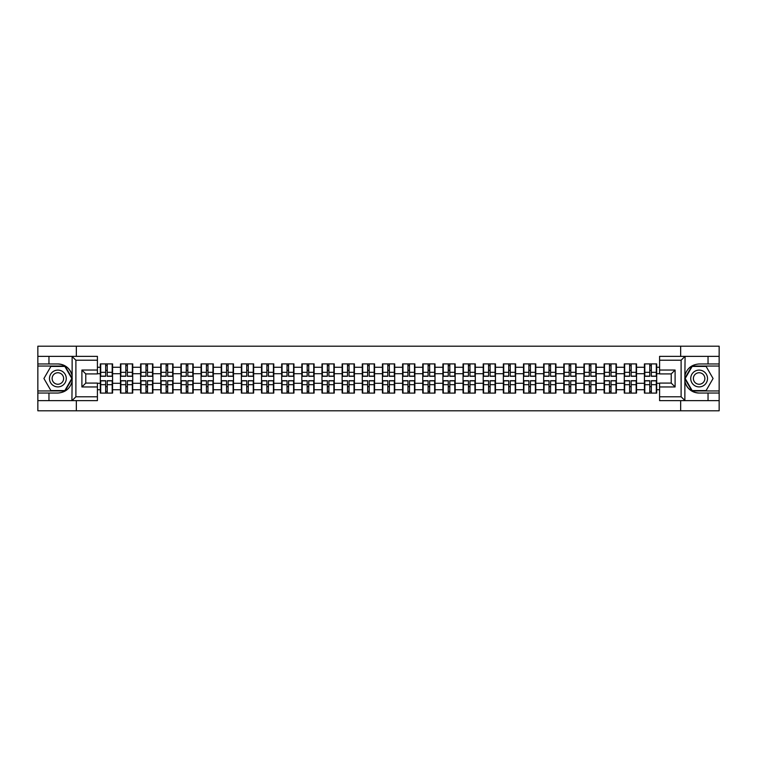 <?xml version="1.0" encoding="UTF-8"?>
<svg xmlns="http://www.w3.org/2000/svg" width="757" height="757" viewBox="0 0 757 757"><rect width="100%" height="100%" fill="white"/><g stroke="black" fill="none" stroke-linecap="round" stroke-linejoin="round"><path stroke-width="1.14" d="M97.407 360.218L75.889 360.218L71.906 356.348L97.407 356.348L97.407 373.911L85.778 373.911L85.778 383.089L97.407 383.089L97.407 400.652L71.906 400.652L72.133 381.31C70.127 388.568 65.376 392.476 57.873 393.034L37.85 393.034L37.85 410.796L719.15 410.796L719.15 366.038L691.926 366.038L684.735 378.5L691.926 390.962L719.15 390.962M659.593 396.782L681.111 396.782L685.094 400.652L659.593 400.652L659.593 383.089L671.222 383.089L671.222 373.911L659.593 373.911L659.593 356.348L685.094 356.348L684.867 375.69C686.873 368.432 691.624 364.524 699.127 363.966L719.15 363.966L719.15 346.204L680.657 346.204L680.657 356.348M680.657 400.652L680.657 410.796M680.657 346.204L37.85 346.204L37.85 390.962L65.074 390.962L72.265 378.5L65.074 366.038L37.85 366.038M76.343 410.796L76.343 400.652M76.343 356.348L76.343 346.204M659.593 367.259L656.688 367.259L656.688 363.899L644.415 363.899L644.415 373.721L636.542 373.721L636.542 383.279L644.415 383.279L644.415 373.721M659.593 389.741L656.688 389.741L656.688 393.101L644.415 393.101L644.415 389.741L636.542 389.741L636.542 393.101L624.27 393.101L624.27 389.741L616.387 389.741L616.387 393.101L604.114 393.101L604.114 389.741L596.232 389.741L596.232 393.101L583.959 393.101L583.959 389.741L576.086 389.741L576.086 393.101L563.814 393.101L563.814 389.741L555.931 389.741L555.931 393.101L543.658 393.101L543.658 389.741L535.776 389.741L535.776 393.101L523.503 393.101L523.503 389.741L515.621 389.741L515.621 393.101L503.358 393.101L503.358 389.741L495.475 389.741L495.475 393.101L483.203 393.101L483.203 389.741L475.32 389.741L475.32 393.101L463.047 393.101L463.047 389.741L455.165 389.741L455.165 393.101L442.892 393.101L442.892 389.741L435.02 389.741L435.02 393.101L422.747 393.101L422.747 389.741L414.864 389.741L414.864 393.101L402.592 393.101L402.592 389.741L394.709 389.741L394.709 393.101L382.436 393.101L382.436 389.741L374.564 389.741L374.564 393.101L362.291 393.101L362.291 389.741L354.408 389.741L354.408 393.101L342.136 393.101L342.136 389.741L334.253 389.741L334.253 393.101L321.98 393.101L321.98 389.741L314.108 389.741L314.108 393.101L301.835 393.101L301.835 389.741L293.953 389.741L293.953 393.101L281.68 393.101L281.68 389.741L273.797 389.741L273.797 393.101L261.525 393.101L261.525 389.741L253.642 389.741L253.642 393.101L241.379 393.101L241.379 389.741L233.497 389.741L233.497 393.101L221.224 393.101L221.224 389.741L213.342 389.741L213.342 393.101L201.069 393.101L201.069 389.741L193.186 389.741L193.186 393.101L180.914 393.101L180.914 389.741L173.041 389.741L173.041 393.101L160.768 393.101L160.768 389.741L152.886 389.741L152.886 393.101L140.613 393.101L140.613 389.741L132.73 389.741L132.73 393.101L120.458 393.101L120.458 389.741L112.585 389.741L112.585 393.101L100.312 393.101L100.312 389.741L97.407 389.741M97.407 367.259L100.312 367.259L100.312 373.721L97.407 373.721M644.415 367.259L636.542 367.259L636.542 363.899L624.27 363.899L624.27 367.259L616.387 367.259L616.387 363.899L604.114 363.899L604.114 367.259L596.232 367.259L596.232 363.899L583.959 363.899L583.959 367.259L576.086 367.259L576.086 363.899L563.814 363.899L563.814 367.259L555.931 367.259L555.931 363.899L543.658 363.899L543.658 367.259L535.776 367.259L535.776 363.899L523.503 363.899L523.503 367.259L515.621 367.259L515.621 363.899L503.358 363.899L503.358 367.259L495.475 367.259L495.475 363.899L483.203 363.899L483.203 367.259L475.32 367.259L475.32 363.899L463.047 363.899L463.047 367.259L455.165 367.259L455.165 363.899L442.892 363.899L442.892 367.259L435.02 367.259L435.02 363.899L422.747 363.899L422.747 367.259L414.864 367.259L414.864 363.899L402.592 363.899L402.592 367.259L394.709 367.259L394.709 363.899L382.436 363.899L382.436 367.259L374.564 367.259L374.564 363.899L362.291 363.899L362.291 367.259L354.408 367.259L354.408 363.899L342.136 363.899L342.136 367.259L334.253 367.259L334.253 363.899L321.98 363.899L321.98 367.259L314.108 367.259L314.108 363.899L301.835 363.899L301.835 367.259L293.953 367.259L293.953 363.899L281.68 363.899L281.68 367.259L273.797 367.259L273.797 363.899L261.525 363.899L261.525 367.259L253.642 367.259L253.642 363.899L241.379 363.899L241.379 367.259L233.497 367.259L233.497 363.899L221.224 363.899L221.224 367.259L213.342 367.259L213.342 363.899L201.069 363.899L201.069 367.259L193.186 367.259L193.186 363.899L180.914 363.899L180.914 367.259L173.041 367.259L173.041 363.899L160.768 363.899L160.768 367.259L152.886 367.259L152.886 363.899L140.613 363.899L140.613 367.259L132.73 367.259L132.73 363.899L120.458 363.899L120.458 367.259L112.585 367.259L112.585 363.899L100.312 363.899L100.312 367.259M644.415 383.279L644.415 389.741M636.542 383.279L636.542 389.741M636.542 367.259L636.542 373.721M616.387 383.279L624.27 383.279L624.27 373.721L616.387 373.721L616.387 389.741M624.27 383.279L624.27 389.741M624.27 367.259L624.27 373.721M616.387 367.259L616.387 373.721M596.232 383.279L604.114 383.279L604.114 373.721L596.232 373.721L596.232 389.741M604.114 383.279L604.114 389.741M604.114 367.259L604.114 373.721M596.232 367.259L596.232 373.721M576.086 383.279L583.959 383.279L583.959 373.721L576.086 373.721L576.086 389.741M583.959 383.279L583.959 389.741M583.959 367.259L583.959 373.721M576.086 367.259L576.086 373.721M555.931 383.279L563.814 383.279L563.814 373.721L555.931 373.721L555.931 389.741M563.814 383.279L563.814 389.741M563.814 367.259L563.814 373.721M555.931 367.259L555.931 373.721M535.776 383.279L543.658 383.279L543.658 373.721L535.776 373.721L535.776 389.741M543.658 383.279L543.658 389.741M543.658 367.259L543.658 373.721M535.776 367.259L535.776 373.721M515.621 383.279L523.503 383.279L523.503 373.721L515.621 373.721L515.621 389.741M523.503 383.279L523.503 389.741M523.503 367.259L523.503 373.721M515.621 367.259L515.621 373.721M495.475 383.279L503.358 383.279L503.358 373.721L495.475 373.721L495.475 389.741M503.358 383.279L503.358 389.741M503.358 367.259L503.358 373.721M495.475 367.259L495.475 373.721M475.32 383.279L483.203 383.279L483.203 373.721L475.32 373.721L475.32 389.741M483.203 383.279L483.203 389.741M483.203 367.259L483.203 373.721M475.32 367.259L475.32 373.721M455.165 383.279L463.047 383.279L463.047 373.721L455.165 373.721L455.165 389.741M463.047 383.279L463.047 389.741M463.047 367.259L463.047 373.721M455.165 367.259L455.165 373.721M435.02 383.279L442.892 383.279L442.892 373.721L435.02 373.721L435.02 389.741M442.892 383.279L442.892 389.741M442.892 367.259L442.892 373.721M435.02 367.259L435.02 373.721M414.864 383.279L422.747 383.279L422.747 373.721L414.864 373.721L414.864 389.741M422.747 383.279L422.747 389.741M422.747 367.259L422.747 373.721M414.864 367.259L414.864 373.721M394.709 383.279L402.592 383.279L402.592 373.721L394.709 373.721L394.709 389.741M402.592 383.279L402.592 389.741M402.592 367.259L402.592 373.721M394.709 367.259L394.709 373.721M374.564 383.279L382.436 383.279L382.436 373.721L374.564 373.721L374.564 389.741M382.436 383.279L382.436 389.741M382.436 367.259L382.436 373.721M374.564 367.259L374.564 373.721M354.408 383.279L362.291 383.279L362.291 373.721L354.408 373.721L354.408 389.741M362.291 383.279L362.291 389.741M362.291 367.259L362.291 373.721M354.408 367.259L354.408 373.721M334.253 383.279L342.136 383.279L342.136 373.721L334.253 373.721L334.253 389.741M342.136 383.279L342.136 389.741M342.136 367.259L342.136 373.721M334.253 367.259L334.253 373.721M314.108 383.279L321.98 383.279L321.98 373.721L314.108 373.721L314.108 389.741M321.98 383.279L321.98 389.741M321.98 367.259L321.98 373.721M314.108 367.259L314.108 373.721M293.953 383.279L301.835 383.279L301.835 373.721L293.953 373.721L293.953 389.741M301.835 383.279L301.835 389.741M301.835 367.259L301.835 373.721M293.953 367.259L293.953 373.721M273.797 383.279L281.68 383.279L281.68 373.721L273.797 373.721L273.797 389.741M281.68 383.279L281.68 389.741M281.68 367.259L281.68 373.721M273.797 367.259L273.797 373.721M253.642 383.279L261.525 383.279L261.525 373.721L253.642 373.721L253.642 389.741M261.525 383.279L261.525 389.741M261.525 367.259L261.525 373.721M253.642 367.259L253.642 373.721M233.497 383.279L241.379 383.279L241.379 373.721L233.497 373.721L233.497 389.741M241.379 383.279L241.379 389.741M241.379 367.259L241.379 373.721M233.497 367.259L233.497 373.721M213.342 383.279L221.224 383.279L221.224 373.721L213.342 373.721L213.342 389.741M221.224 383.279L221.224 389.741M221.224 367.259L221.224 373.721M213.342 367.259L213.342 373.721M193.186 383.279L201.069 383.279L201.069 373.721L193.186 373.721L193.186 389.741M201.069 383.279L201.069 389.741M201.069 367.259L201.069 373.721M193.186 367.259L193.186 373.721M173.041 383.279L180.914 383.279L180.914 373.721L173.041 373.721L173.041 389.741M180.914 383.279L180.914 389.741M180.914 367.259L180.914 373.721M173.041 367.259L173.041 373.721M152.886 383.279L160.768 383.279L160.768 373.721L152.886 373.721L152.886 389.741M160.768 383.279L160.768 389.741M160.768 367.259L160.768 373.721M152.886 367.259L152.886 373.721M132.73 383.279L140.613 383.279L140.613 373.721L132.73 373.721L132.73 389.741M140.613 383.279L140.613 389.741M140.613 367.259L140.613 373.721M132.73 367.259L132.73 373.721M112.585 383.279L120.458 383.279L120.458 373.721L112.585 373.721L112.585 389.741M120.458 383.279L120.458 389.741M120.458 367.259L120.458 373.721M112.585 367.259L112.585 373.721M97.407 383.279L100.312 383.279L100.312 373.721M100.312 383.279L100.312 389.741M659.593 373.721L656.688 373.721L656.688 383.279L659.593 383.279M656.688 383.279L656.688 389.741M656.688 367.259L656.688 373.721M112.197 363.899L112.197 376.305L107.22 376.305L107.22 363.899M105.668 363.899L105.668 376.305L100.7 376.305L100.7 363.899M105.668 365.584L107.22 365.584M107.22 370.362L105.668 370.362M100.7 393.101L100.7 380.695L105.668 380.695L105.668 393.101M107.22 393.101L107.22 380.695L112.197 380.695L112.197 393.101M107.22 391.416L105.668 391.416M105.668 386.638L107.22 386.638M53.671 371.233A8.393 8.393 0 0 0 50.605 382.701A8.393 8.393 0 0 0 62.074 385.767A8.393 8.393 0 0 0 65.149 374.299A8.393 8.393 0 0 0 53.671 371.233M54.996 373.523A5.753 5.753 0 0 0 52.895 381.377A5.753 5.753 0 0 0 60.749 383.477A5.753 5.753 0 0 0 62.85 375.623A5.753 5.753 0 0 0 54.996 373.523M71.82 378.5L64.847 390.574L50.899 390.574L43.925 378.5L50.899 366.426L64.847 366.426L71.82 378.5M703.329 371.233A8.393 8.393 0 0 0 691.851 374.299A8.393 8.393 0 0 0 694.926 385.767A8.393 8.393 0 0 0 706.395 382.701A8.393 8.393 0 0 0 703.329 371.233M702.004 373.523A5.753 5.753 0 0 0 694.15 375.623A5.753 5.753 0 0 0 696.251 383.477A5.753 5.753 0 0 0 704.105 381.377A5.753 5.753 0 0 0 702.004 373.523M706.101 390.574L692.153 390.574L685.18 378.5L692.153 366.426L706.101 366.426L713.075 378.5L706.101 390.574M48.959 393.034L48.959 400.652L37.85 400.652M71.906 400.652L48.959 400.652M37.85 393.034L37.85 390.962M71.906 356.348L48.959 356.348L48.959 363.966L37.85 363.966M48.959 356.348L37.85 356.348M57.873 363.966A14.534 14.534 0 0 1 72.133 375.69C70.127 368.432 65.376 364.524 57.873 363.966L48.959 363.966M72.133 381.31L72.133 356.462M85.778 373.911L81.898 370.041L97.407 370.041M97.407 386.959L81.898 386.959L85.778 383.089M72.133 400.538L75.889 396.782L97.407 396.782M708.041 363.966L708.041 356.348L719.15 356.348M685.094 356.348L708.041 356.348M719.15 363.966L719.15 366.038M685.094 400.652L708.041 400.652L708.041 393.034L719.15 393.034M708.041 400.652L719.15 400.652M699.127 393.034A14.534 14.534 0 0 1 684.867 381.31C686.873 388.568 691.624 392.476 699.127 393.034L708.041 393.034M684.867 375.69L684.867 400.538M671.222 383.089L675.102 386.959L659.593 386.959M659.593 370.041L675.102 370.041L671.222 373.911M684.867 356.462L681.111 360.218L659.593 360.218M132.343 363.899L132.343 376.305L127.375 376.305L127.375 363.899M125.823 363.899L125.823 376.305L120.846 376.305L120.846 363.899M125.823 365.584L127.375 365.584M127.375 370.362L125.823 370.362M152.498 363.899L152.498 376.305L147.52 376.305L147.52 363.899M145.978 363.899L145.978 376.305L141.001 376.305L141.001 363.899M145.978 365.584L147.52 365.584M147.52 370.362L145.978 370.362M172.653 363.899L172.653 376.305L167.675 376.305L167.675 363.899M166.124 363.899L166.124 376.305L161.156 376.305L161.156 363.899M166.124 365.584L167.675 365.584M167.675 370.362L166.124 370.362M192.798 363.899L192.798 376.305L187.831 376.305L187.831 363.899M186.279 363.899L186.279 376.305L181.302 376.305L181.302 363.899M186.279 365.584L187.831 365.584M187.831 370.362L186.279 370.362M212.954 363.899L212.954 376.305L207.986 376.305L207.986 363.899M206.434 363.899L206.434 376.305L201.457 376.305L201.457 363.899M206.434 365.584L207.986 365.584M207.986 370.362L206.434 370.362M120.846 393.101L120.846 380.695L125.823 380.695L125.823 393.101M127.375 393.101L127.375 380.695L132.343 380.695L132.343 393.101M127.375 391.416L125.823 391.416M125.823 386.638L127.375 386.638M141.001 393.101L141.001 380.695L145.978 380.695L145.978 393.101M147.52 393.101L147.52 380.695L152.498 380.695L152.498 393.101M147.52 391.416L145.978 391.416M145.978 386.638L147.52 386.638M161.156 393.101L161.156 380.695L166.124 380.695L166.124 393.101M167.675 393.101L167.675 380.695L172.653 380.695L172.653 393.101M167.675 391.416L166.124 391.416M166.124 386.638L167.675 386.638M181.302 393.101L181.302 380.695L186.279 380.695L186.279 393.101M187.831 393.101L187.831 380.695L192.798 380.695L192.798 393.101M187.831 391.416L186.279 391.416M186.279 386.638L187.831 386.638M201.457 393.101L201.457 380.695L206.434 380.695L206.434 393.101M207.986 393.101L207.986 380.695L212.954 380.695L212.954 393.101M207.986 391.416L206.434 391.416M206.434 386.638L207.986 386.638M233.109 363.899L233.109 376.305L228.131 376.305L228.131 363.899M226.58 363.899L226.58 376.305L221.612 376.305L221.612 363.899M226.58 365.584L228.131 365.584M228.131 370.362L226.58 370.362M221.612 393.101L221.612 380.695L226.58 380.695L226.58 393.101M228.131 393.101L228.131 380.695L233.109 380.695L233.109 393.101M228.131 391.416L226.58 391.416M226.58 386.638L228.131 386.638M253.264 363.899L253.264 376.305L248.287 376.305L248.287 363.899M246.735 363.899L246.735 376.305L241.757 376.305L241.757 363.899M246.735 365.584L248.287 365.584M248.287 370.362L246.735 370.362M241.757 393.101L241.757 380.695L246.735 380.695L246.735 393.101M248.287 393.101L248.287 380.695L253.264 380.695L253.264 393.101M248.287 391.416L246.735 391.416M246.735 386.638L248.287 386.638M273.409 363.899L273.409 376.305L268.442 376.305L268.442 363.899M266.89 363.899L266.89 376.305L261.913 376.305L261.913 363.899M266.89 365.584L268.442 365.584M268.442 370.362L266.89 370.362M261.913 393.101L261.913 380.695L266.89 380.695L266.89 393.101M268.442 393.101L268.442 380.695L273.409 380.695L273.409 393.101M268.442 391.416L266.89 391.416M266.89 386.638L268.442 386.638M293.565 363.899L293.565 376.305L288.587 376.305L288.587 363.899M287.035 363.899L287.035 376.305L282.068 376.305L282.068 363.899M287.035 365.584L288.587 365.584M288.587 370.362L287.035 370.362M282.068 393.101L282.068 380.695L287.035 380.695L287.035 393.101M288.587 393.101L288.587 380.695L293.565 380.695L293.565 393.101M288.587 391.416L287.035 391.416M287.035 386.638L288.587 386.638M313.72 363.899L313.72 376.305L308.742 376.305L308.742 363.899M307.191 363.899L307.191 376.305L302.223 376.305L302.223 363.899M307.191 365.584L308.742 365.584M308.742 370.362L307.191 370.362M302.223 393.101L302.223 380.695L307.191 380.695L307.191 393.101M308.742 393.101L308.742 380.695L313.72 380.695L313.72 393.101M308.742 391.416L307.191 391.416M307.191 386.638L308.742 386.638M333.865 363.899L333.865 376.305L328.898 376.305L328.898 363.899M327.346 363.899L327.346 376.305L322.368 376.305L322.368 363.899M327.346 365.584L328.898 365.584M328.898 370.362L327.346 370.362M322.368 393.101L322.368 380.695L327.346 380.695L327.346 393.101M328.898 393.101L328.898 380.695L333.865 380.695L333.865 393.101M328.898 391.416L327.346 391.416M327.346 386.638L328.898 386.638M354.021 363.899L354.021 376.305L349.043 376.305L349.043 363.899M347.501 363.899L347.501 376.305L342.524 376.305L342.524 363.899M347.501 365.584L349.043 365.584M349.043 370.362L347.501 370.362M342.524 393.101L342.524 380.695L347.501 380.695L347.501 393.101M349.043 393.101L349.043 380.695L354.021 380.695L354.021 393.101M349.043 391.416L347.501 391.416M347.501 386.638L349.043 386.638M374.176 363.899L374.176 376.305L369.198 376.305L369.198 363.899M367.647 363.899L367.647 376.305L362.679 376.305L362.679 363.899M367.647 365.584L369.198 365.584M369.198 370.362L367.647 370.362M362.679 393.101L362.679 380.695L367.647 380.695L367.647 393.101M369.198 393.101L369.198 380.695L374.176 380.695L374.176 393.101M369.198 391.416L367.647 391.416M367.647 386.638L369.198 386.638M394.321 363.899L394.321 376.305L389.353 376.305L389.353 363.899M387.802 363.899L387.802 376.305L382.824 376.305L382.824 363.899M387.802 365.584L389.353 365.584M389.353 370.362L387.802 370.362M382.824 393.101L382.824 380.695L387.802 380.695L387.802 393.101M389.353 393.101L389.353 380.695L394.321 380.695L394.321 393.101M389.353 391.416L387.802 391.416M387.802 386.638L389.353 386.638M414.476 363.899L414.476 376.305L409.499 376.305L409.499 363.899M407.957 363.899L407.957 376.305L402.979 376.305L402.979 363.899M407.957 365.584L409.499 365.584M409.499 370.362L407.957 370.362M402.979 393.101L402.979 380.695L407.957 380.695L407.957 393.101M409.499 393.101L409.499 380.695L414.476 380.695L414.476 393.101M409.499 391.416L407.957 391.416M407.957 386.638L409.499 386.638M434.632 363.899L434.632 376.305L429.654 376.305L429.654 363.899M428.102 363.899L428.102 376.305L423.135 376.305L423.135 363.899M428.102 365.584L429.654 365.584M429.654 370.362L428.102 370.362M423.135 393.101L423.135 380.695L428.102 380.695L428.102 393.101M429.654 393.101L429.654 380.695L434.632 380.695L434.632 393.101M429.654 391.416L428.102 391.416M428.102 386.638L429.654 386.638M454.777 363.899L454.777 376.305L449.809 376.305L449.809 363.899M448.258 363.899L448.258 376.305L443.28 376.305L443.28 363.899M448.258 365.584L449.809 365.584M449.809 370.362L448.258 370.362M443.28 393.101L443.28 380.695L448.258 380.695L448.258 393.101M449.809 393.101L449.809 380.695L454.777 380.695L454.777 393.101M449.809 391.416L448.258 391.416M448.258 386.638L449.809 386.638M474.932 363.899L474.932 376.305L469.965 376.305L469.965 363.899M468.413 363.899L468.413 376.305L463.435 376.305L463.435 363.899M468.413 365.584L469.965 365.584M469.965 370.362L468.413 370.362M463.435 393.101L463.435 380.695L468.413 380.695L468.413 393.101M469.965 393.101L469.965 380.695L474.932 380.695L474.932 393.101M469.965 391.416L468.413 391.416M468.413 386.638L469.965 386.638M495.087 363.899L495.087 376.305L490.11 376.305L490.11 363.899M488.558 363.899L488.558 376.305L483.591 376.305L483.591 363.899M488.558 365.584L490.11 365.584M490.11 370.362L488.558 370.362M483.591 393.101L483.591 380.695L488.558 380.695L488.558 393.101M490.11 393.101L490.11 380.695L495.087 380.695L495.087 393.101M490.11 391.416L488.558 391.416M488.558 386.638L490.11 386.638M515.243 363.899L515.243 376.305L510.265 376.305L510.265 363.899M508.713 363.899L508.713 376.305L503.736 376.305L503.736 363.899M508.713 365.584L510.265 365.584M510.265 370.362L508.713 370.362M503.736 393.101L503.736 380.695L508.713 380.695L508.713 393.101M510.265 393.101L510.265 380.695L515.243 380.695L515.243 393.101M510.265 391.416L508.713 391.416M508.713 386.638L510.265 386.638M535.388 363.899L535.388 376.305L530.42 376.305L530.42 363.899M528.869 363.899L528.869 376.305L523.891 376.305L523.891 363.899M528.869 365.584L530.42 365.584M530.42 370.362L528.869 370.362M523.891 393.101L523.891 380.695L528.869 380.695L528.869 393.101M530.42 393.101L530.42 380.695L535.388 380.695L535.388 393.101M530.42 391.416L528.869 391.416M528.869 386.638L530.42 386.638M555.543 363.899L555.543 376.305L550.566 376.305L550.566 363.899M549.014 363.899L549.014 376.305L544.046 376.305L544.046 363.899M549.014 365.584L550.566 365.584M550.566 370.362L549.014 370.362M544.046 393.101L544.046 380.695L549.014 380.695L549.014 393.101M550.566 393.101L550.566 380.695L555.543 380.695L555.543 393.101M550.566 391.416L549.014 391.416M549.014 386.638L550.566 386.638M575.698 363.899L575.698 376.305L570.721 376.305L570.721 363.899M569.169 363.899L569.169 376.305L564.202 376.305L564.202 363.899M569.169 365.584L570.721 365.584M570.721 370.362L569.169 370.362M564.202 393.101L564.202 380.695L569.169 380.695L569.169 393.101M570.721 393.101L570.721 380.695L575.698 380.695L575.698 393.101M570.721 391.416L569.169 391.416M569.169 386.638L570.721 386.638M595.844 363.899L595.844 376.305L590.876 376.305L590.876 363.899M589.324 363.899L589.324 376.305L584.347 376.305L584.347 363.899M589.324 365.584L590.876 365.584M590.876 370.362L589.324 370.362M584.347 393.101L584.347 380.695L589.324 380.695L589.324 393.101M590.876 393.101L590.876 380.695L595.844 380.695L595.844 393.101M590.876 391.416L589.324 391.416M589.324 386.638L590.876 386.638M615.999 363.899L615.999 376.305L611.022 376.305L611.022 363.899M609.48 363.899L609.48 376.305L604.502 376.305L604.502 363.899M609.48 365.584L611.022 365.584M611.022 370.362L609.48 370.362M604.502 393.101L604.502 380.695L609.48 380.695L609.48 393.101M611.022 393.101L611.022 380.695L615.999 380.695L615.999 393.101M611.022 391.416L609.48 391.416M609.48 386.638L611.022 386.638M636.154 363.899L636.154 376.305L631.177 376.305L631.177 363.899M629.625 363.899L629.625 376.305L624.657 376.305L624.657 363.899M629.625 365.584L631.177 365.584M631.177 370.362L629.625 370.362M624.657 393.101L624.657 380.695L629.625 380.695L629.625 393.101M631.177 393.101L631.177 380.695L636.154 380.695L636.154 393.101M631.177 391.416L629.625 391.416M629.625 386.638L631.177 386.638M656.3 363.899L656.3 376.305L651.332 376.305L651.332 363.899M649.78 363.899L649.78 376.305L644.803 376.305L644.803 363.899M649.78 365.584L651.332 365.584M651.332 370.362L649.78 370.362M644.803 393.101L644.803 380.695L649.78 380.695L649.78 393.101M651.332 393.101L651.332 380.695L656.3 380.695L656.3 393.101M651.332 391.416L649.78 391.416M649.78 386.638L651.332 386.638M105.668 372.321L100.7 372.321M105.668 376.134L100.7 376.134M112.197 372.321L107.22 372.321M112.197 376.134L107.22 376.134M107.22 384.679L112.197 384.679M107.22 380.866L112.197 380.866M100.7 384.679L105.668 384.679M100.7 380.866L105.668 380.866M75.889 360.218L75.889 396.782M81.898 386.959L81.898 370.041M681.111 396.782L681.111 360.218M675.102 370.041L675.102 386.959M125.823 372.321L120.846 372.321M125.823 376.134L120.846 376.134M132.343 372.321L127.375 372.321M132.343 376.134L127.375 376.134M145.978 372.321L141.001 372.321M145.978 376.134L141.001 376.134M152.498 372.321L147.52 372.321M152.498 376.134L147.52 376.134M166.124 372.321L161.156 372.321M166.124 376.134L161.156 376.134M172.653 372.321L167.675 372.321M172.653 376.134L167.675 376.134M186.279 372.321L181.302 372.321M186.279 376.134L181.302 376.134M192.798 372.321L187.831 372.321M192.798 376.134L187.831 376.134M206.434 372.321L201.457 372.321M206.434 376.134L201.457 376.134M212.954 372.321L207.986 372.321M212.954 376.134L207.986 376.134M127.375 384.679L132.343 384.679M127.375 380.866L132.343 380.866M120.846 384.679L125.823 384.679M120.846 380.866L125.823 380.866M147.52 384.679L152.498 384.679M147.52 380.866L152.498 380.866M141.001 384.679L145.978 384.679M141.001 380.866L145.978 380.866M167.675 384.679L172.653 384.679M167.675 380.866L172.653 380.866M161.156 384.679L166.124 384.679M161.156 380.866L166.124 380.866M187.831 384.679L192.798 384.679M187.831 380.866L192.798 380.866M181.302 384.679L186.279 384.679M181.302 380.866L186.279 380.866M207.986 384.679L212.954 384.679M207.986 380.866L212.954 380.866M201.457 384.679L206.434 384.679M201.457 380.866L206.434 380.866M226.58 372.321L221.612 372.321M226.58 376.134L221.612 376.134M233.109 372.321L228.131 372.321M233.109 376.134L228.131 376.134M228.131 384.679L233.109 384.679M228.131 380.866L233.109 380.866M221.612 384.679L226.58 384.679M221.612 380.866L226.58 380.866M246.735 372.321L241.757 372.321M246.735 376.134L241.757 376.134M253.264 372.321L248.287 372.321M253.264 376.134L248.287 376.134M248.287 384.679L253.264 384.679M248.287 380.866L253.264 380.866M241.757 384.679L246.735 384.679M241.757 380.866L246.735 380.866M266.89 372.321L261.913 372.321M266.89 376.134L261.913 376.134M273.409 372.321L268.442 372.321M273.409 376.134L268.442 376.134M268.442 384.679L273.409 384.679M268.442 380.866L273.409 380.866M261.913 384.679L266.89 384.679M261.913 380.866L266.89 380.866M287.035 372.321L282.068 372.321M287.035 376.134L282.068 376.134M293.565 372.321L288.587 372.321M293.565 376.134L288.587 376.134M288.587 384.679L293.565 384.679M288.587 380.866L293.565 380.866M282.068 384.679L287.035 384.679M282.068 380.866L287.035 380.866M307.191 372.321L302.223 372.321M307.191 376.134L302.223 376.134M313.72 372.321L308.742 372.321M313.72 376.134L308.742 376.134M308.742 384.679L313.72 384.679M308.742 380.866L313.72 380.866M302.223 384.679L307.191 384.679M302.223 380.866L307.191 380.866M327.346 372.321L322.368 372.321M327.346 376.134L322.368 376.134M333.865 372.321L328.898 372.321M333.865 376.134L328.898 376.134M328.898 384.679L333.865 384.679M328.898 380.866L333.865 380.866M322.368 384.679L327.346 384.679M322.368 380.866L327.346 380.866M347.501 372.321L342.524 372.321M347.501 376.134L342.524 376.134M354.021 372.321L349.043 372.321M354.021 376.134L349.043 376.134M349.043 384.679L354.021 384.679M349.043 380.866L354.021 380.866M342.524 384.679L347.501 384.679M342.524 380.866L347.501 380.866M367.647 372.321L362.679 372.321M367.647 376.134L362.679 376.134M374.176 372.321L369.198 372.321M374.176 376.134L369.198 376.134M369.198 384.679L374.176 384.679M369.198 380.866L374.176 380.866M362.679 384.679L367.647 384.679M362.679 380.866L367.647 380.866M387.802 372.321L382.824 372.321M387.802 376.134L382.824 376.134M394.321 372.321L389.353 372.321M394.321 376.134L389.353 376.134M389.353 384.679L394.321 384.679M389.353 380.866L394.321 380.866M382.824 384.679L387.802 384.679M382.824 380.866L387.802 380.866M407.957 372.321L402.979 372.321M407.957 376.134L402.979 376.134M414.476 372.321L409.499 372.321M414.476 376.134L409.499 376.134M409.499 384.679L414.476 384.679M409.499 380.866L414.476 380.866M402.979 384.679L407.957 384.679M402.979 380.866L407.957 380.866M428.102 372.321L423.135 372.321M428.102 376.134L423.135 376.134M434.632 372.321L429.654 372.321M434.632 376.134L429.654 376.134M429.654 384.679L434.632 384.679M429.654 380.866L434.632 380.866M423.135 384.679L428.102 384.679M423.135 380.866L428.102 380.866M448.258 372.321L443.28 372.321M448.258 376.134L443.28 376.134M454.777 372.321L449.809 372.321M454.777 376.134L449.809 376.134M449.809 384.679L454.777 384.679M449.809 380.866L454.777 380.866M443.28 384.679L448.258 384.679M443.28 380.866L448.258 380.866M468.413 372.321L463.435 372.321M468.413 376.134L463.435 376.134M474.932 372.321L469.965 372.321M474.932 376.134L469.965 376.134M469.965 384.679L474.932 384.679M469.965 380.866L474.932 380.866M463.435 384.679L468.413 384.679M463.435 380.866L468.413 380.866M488.558 372.321L483.591 372.321M488.558 376.134L483.591 376.134M495.087 372.321L490.11 372.321M495.087 376.134L490.11 376.134M490.11 384.679L495.087 384.679M490.11 380.866L495.087 380.866M483.591 384.679L488.558 384.679M483.591 380.866L488.558 380.866M508.713 372.321L503.736 372.321M508.713 376.134L503.736 376.134M515.243 372.321L510.265 372.321M515.243 376.134L510.265 376.134M510.265 384.679L515.243 384.679M510.265 380.866L515.243 380.866M503.736 384.679L508.713 384.679M503.736 380.866L508.713 380.866M528.869 372.321L523.891 372.321M528.869 376.134L523.891 376.134M535.388 372.321L530.42 372.321M535.388 376.134L530.42 376.134M530.42 384.679L535.388 384.679M530.42 380.866L535.388 380.866M523.891 384.679L528.869 384.679M523.891 380.866L528.869 380.866M549.014 372.321L544.046 372.321M549.014 376.134L544.046 376.134M555.543 372.321L550.566 372.321M555.543 376.134L550.566 376.134M550.566 384.679L555.543 384.679M550.566 380.866L555.543 380.866M544.046 384.679L549.014 384.679M544.046 380.866L549.014 380.866M569.169 372.321L564.202 372.321M569.169 376.134L564.202 376.134M575.698 372.321L570.721 372.321M575.698 376.134L570.721 376.134M570.721 384.679L575.698 384.679M570.721 380.866L575.698 380.866M564.202 384.679L569.169 384.679M564.202 380.866L569.169 380.866M589.324 372.321L584.347 372.321M589.324 376.134L584.347 376.134M595.844 372.321L590.876 372.321M595.844 376.134L590.876 376.134M590.876 384.679L595.844 384.679M590.876 380.866L595.844 380.866M584.347 384.679L589.324 384.679M584.347 380.866L589.324 380.866M609.48 372.321L604.502 372.321M609.48 376.134L604.502 376.134M615.999 372.321L611.022 372.321M615.999 376.134L611.022 376.134M611.022 384.679L615.999 384.679M611.022 380.866L615.999 380.866M604.502 384.679L609.48 384.679M604.502 380.866L609.48 380.866M629.625 372.321L624.657 372.321M629.625 376.134L624.657 376.134M636.154 372.321L631.177 372.321M636.154 376.134L631.177 376.134M631.177 384.679L636.154 384.679M631.177 380.866L636.154 380.866M624.657 384.679L629.625 384.679M624.657 380.866L629.625 380.866M649.78 372.321L644.803 372.321M649.78 376.134L644.803 376.134M656.3 372.321L651.332 372.321M656.3 376.134L651.332 376.134M651.332 384.679L656.3 384.679M651.332 380.866L656.3 380.866M644.803 384.679L649.78 384.679M644.803 380.866L649.78 380.866"/></g></svg>
